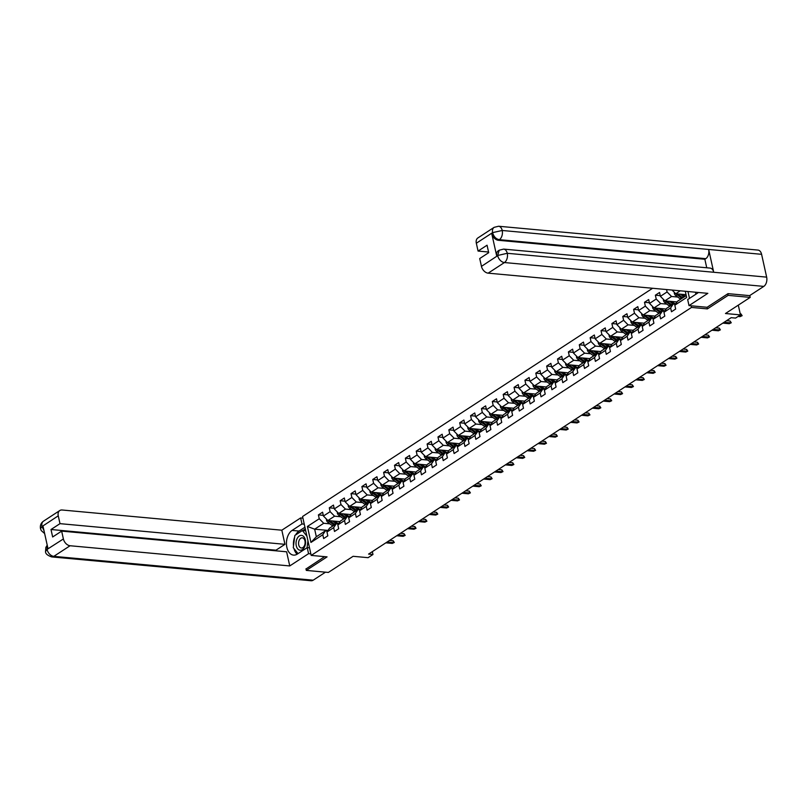 <?xml version="1.0" encoding="UTF-8"?>
<svg xmlns="http://www.w3.org/2000/svg" width="807" height="807" viewBox="0 0 807 807"><rect width="100%" height="100%" fill="white"/><g stroke="black" fill="none" stroke-linecap="round" stroke-linejoin="round"><path stroke-width="1.21" d="M652.611 288.27L302.564 516.51L311.189 555.408L691.498 307.437L691.135 305.813M305.954 568.824L306.307 570.408L328.358 572.435L353.103 556.305L368.093 557.677L372.975 554.5L372.34 551.635M749.784 295.523L750.197 297.39L725.463 313.52L740.463 314.891L738.304 305.147M707.023 307.275L707.376 308.899L728.146 295.362L727.793 293.788M728.146 295.362L750.197 297.39M687.967 291.529L689.491 298.388M328.035 530.411L314.659 529.18L316.334 536.746L325.392 530.845L322.8 534.728L323.647 538.562L327.824 535.838L326.976 531.995L333.664 527.637L334.512 531.47L338.698 528.746L337.851 524.913L344.539 520.545L345.386 524.389L349.572 521.665L348.715 517.822L355.403 513.464L356.26 517.297L360.436 514.573L359.589 510.74L366.277 506.372L367.124 510.216L371.311 507.482L370.453 503.649L377.141 499.291L377.999 503.124L382.175 500.401L381.328 496.557L388.016 492.199L388.863 496.043L393.049 493.309L392.192 489.476L398.89 485.118L399.737 488.951L403.914 486.228L403.066 482.384L409.754 478.026L410.602 481.86L414.788 479.136L413.941 475.303L420.629 470.935L421.476 474.778L425.652 472.055L424.805 468.211L431.493 463.854L432.35 467.687L436.526 464.963L435.679 461.13L442.367 456.762L443.214 460.605L447.401 457.872L446.543 454.038L453.231 449.681L454.089 453.514L458.265 450.79L457.418 446.947L464.106 442.589L464.953 446.422L469.139 443.699L468.282 439.865L474.98 435.498L475.827 439.341L480.004 436.617L479.156 432.774L485.844 428.416L486.692 432.249L490.878 429.526L490.031 425.692L496.719 421.325L497.566 425.168L501.742 422.434L500.895 418.601L507.583 414.243L508.44 418.076L512.616 415.353L511.769 411.509L518.457 407.152L519.304 410.995L523.491 408.261L522.633 404.428L529.321 400.07L530.179 403.904L534.355 401.18L533.508 397.337L540.196 392.979L541.043 396.812L545.229 394.088L544.372 390.255L551.06 385.887L551.917 389.731L556.094 387.007L555.246 383.164L561.934 378.806L562.782 382.639L566.968 379.915L566.111 376.082L572.809 371.714L573.656 375.558L577.832 372.824L576.985 368.991L583.673 364.633L584.52 368.466L588.707 365.742L587.859 361.899L594.547 357.541L595.395 361.375L599.571 358.651L598.723 354.818L605.411 350.45L606.269 354.293L610.445 351.57L609.598 347.726L616.286 343.368L617.133 347.202L621.319 344.478L620.462 340.645L627.15 336.277L628.007 340.12L632.184 337.387L631.336 333.553L638.024 329.195L638.872 333.029L643.058 330.305L642.201 326.462L648.899 322.104L649.746 325.947L653.922 323.214L653.075 319.38L659.763 315.023L660.61 318.856L664.797 316.132L663.949 312.289L670.637 307.931L671.485 311.764L675.661 309.041L674.813 305.207L686.656 297.48L685.284 291.277M322.8 534.728L310.947 542.445L307.406 526.467L319.249 518.75L318.402 514.906L323.284 515.36M666.562 289.552L667.086 291.952L660.398 296.31L659.551 292.477L655.375 295.201L656.222 299.034L649.534 303.402L648.677 299.558L644.5 302.292L645.348 306.125L638.66 310.483L637.812 306.65L633.626 309.374L634.484 313.217L627.796 317.575L626.938 313.741L622.762 316.465L623.609 320.298L616.921 324.666L616.074 320.823L611.888 323.546L612.745 327.39L606.057 331.748L605.2 327.914L601.023 330.638L601.871 334.471L595.183 338.839L594.335 334.996L590.149 337.73L591.006 341.563L584.308 345.921L583.461 342.087L579.285 344.811L580.132 348.654L573.444 353.012L572.597 349.169L568.41 351.902L569.258 355.736L562.57 360.093L561.722 356.26L557.546 358.984L558.394 362.827L551.706 367.185L550.848 363.352L546.672 366.075L547.519 369.909L540.831 374.277L539.984 370.433L535.798 373.157L536.655 377L529.967 381.358L529.11 377.525L524.933 380.248L525.781 384.082L519.093 388.449L518.245 384.606L514.059 387.34L514.916 391.173L508.218 395.531L507.371 391.698L503.195 394.421L504.042 398.265L497.354 402.622L496.507 398.789L492.32 401.513L493.168 405.346L486.48 409.714L485.632 405.871L481.456 408.594L482.304 412.438L475.616 416.795L474.758 412.962L470.582 415.686L471.429 419.519L464.741 423.887L463.894 420.043L459.708 422.777L460.565 426.61L453.877 430.968L453.02 427.135L448.843 429.859L449.691 433.702L443.003 438.06L442.155 434.227L437.969 436.95L438.826 440.783L432.138 445.141L431.281 441.308L427.105 444.032L427.952 447.875L421.264 452.233L420.417 448.399L416.23 451.123L417.078 454.956L410.39 459.324L409.542 455.481L405.366 458.205L406.214 462.048L399.526 466.406L398.668 462.572L394.492 465.296L395.339 469.129L388.651 473.497L387.804 469.654L383.618 472.388L384.475 476.221L377.787 480.579L376.93 476.745L372.753 479.469L373.601 483.312L366.913 487.67L366.065 483.837L361.879 486.56L362.736 490.394L356.048 494.762L355.191 490.918L351.015 493.642L351.862 497.485L345.174 501.843L344.327 498.01L340.14 500.733L340.998 504.567L334.3 508.935L333.452 505.091L329.276 507.825L330.124 511.658L323.436 516.016L322.588 512.183L318.402 514.906M740.463 314.891L735.581 318.079L731.172 317.676L368.567 554.096L372.975 554.5M326.976 531.995L329.569 528.121L336.267 523.753L338.486 523.965M340.019 521.665L327.894 520.545L334.582 516.187L340.746 516.752M336.267 523.753L333.664 527.637M323.436 516.016L327.894 520.545M330.124 511.658L334.582 516.187M337.851 524.913L340.443 521.029L347.131 516.672L349.35 516.873M350.894 514.573L338.769 513.464L345.457 509.096L351.62 509.671M347.131 516.672L344.539 520.545M334.3 508.935L338.769 513.464M340.998 504.567L345.457 509.096M348.715 517.822L351.317 513.948L358.005 509.58L360.225 509.782M361.758 507.492L349.633 506.372L356.321 502.015L362.484 502.579M358.005 509.58L355.403 513.464M345.174 501.843L349.633 506.372M351.862 497.485L356.321 502.015M359.589 510.74L362.182 506.857L368.87 502.499L371.089 502.7M372.632 500.401L360.507 499.291L367.195 494.923L373.359 495.488M368.87 502.499L366.277 506.372M356.048 494.762L360.507 499.291M362.736 490.394L367.195 494.923M370.453 503.649L373.056 499.765L379.744 495.407L381.963 495.609M383.496 493.309L371.371 492.199L378.059 487.842L384.223 488.406M379.744 495.407L377.141 499.291M366.913 487.67L371.371 492.199M373.601 483.312L378.059 487.842M381.328 496.557L383.92 492.684L390.608 488.316L392.827 488.528M394.371 486.228L382.246 485.108L388.934 480.75L395.097 481.315M390.608 488.316L388.016 492.199M377.787 480.579L382.246 485.108M384.475 476.221L388.934 480.75M392.192 489.476L394.794 485.592L401.483 481.234L403.702 481.436M405.235 479.136L393.11 478.026L399.808 473.659L405.971 474.234M401.483 481.234L398.89 485.118M388.651 473.497L393.11 478.026M395.339 469.129L399.808 473.659M403.066 482.384L405.659 478.511L412.357 474.143L414.576 474.345M416.109 472.055L403.984 470.935L410.672 466.577L416.836 467.142M412.357 474.143L409.754 478.026M399.526 466.406L403.984 470.935M406.214 462.048L410.672 466.577M413.941 475.303L416.533 471.419L423.221 467.061L425.44 467.263M426.984 464.963L414.859 463.854L421.547 459.486L427.71 460.051M423.221 467.061L420.629 470.935M410.39 459.324L414.859 463.854M417.078 454.956L421.547 459.486M424.805 468.211L427.407 464.328L434.095 459.97L436.315 460.172M437.848 457.882L425.723 456.762L432.411 452.404L438.574 452.969M434.095 459.97L431.493 463.854M421.264 452.233L425.723 456.762M427.952 447.875L432.411 452.404M435.679 461.13L438.272 457.246L444.96 452.878L447.179 453.09M448.722 450.79L436.597 449.67L443.285 445.313L449.449 445.878M444.96 452.878L442.367 456.762M432.138 445.141L436.597 449.67M438.826 440.783L443.285 445.313M446.543 454.038L449.146 450.155L455.834 445.797L458.053 445.999M459.587 443.699L447.461 442.589L454.149 438.231L460.313 438.796M455.834 445.797L453.231 449.681M443.003 438.06L447.461 442.589M449.691 433.702L454.149 438.231M457.418 446.947L460.01 443.073L466.698 438.705L468.917 438.917M470.461 436.617L458.336 435.498L465.024 431.14L471.187 431.705M466.698 438.705L464.106 442.589M453.877 430.968L458.336 435.498M460.565 426.61L465.024 431.14M468.282 439.865L470.885 435.982L477.573 431.624L479.792 431.826M481.325 429.526L469.2 428.416L475.898 424.048L482.051 424.623M477.573 431.624L474.98 435.498M464.741 423.887L469.2 428.416M471.429 419.519L475.898 424.048M479.156 432.774L481.749 428.9L488.437 424.532L490.666 424.734M492.199 422.444L480.074 421.325L486.762 416.967L492.926 417.532M488.437 424.532L485.844 428.416M475.616 416.795L480.074 421.325M482.304 412.438L486.762 416.967M490.031 425.692L492.623 421.809L499.311 417.451L501.53 417.653M503.074 415.353L490.949 414.243L497.637 409.875L503.8 410.44M499.311 417.451L496.719 421.325M486.48 409.714L490.949 414.243M493.168 405.346L497.637 409.875M500.895 418.601L503.487 414.717L510.185 410.36L512.405 410.561M513.938 408.261L501.813 407.152L508.501 402.794L514.664 403.359M510.185 410.36L507.583 414.243M497.354 402.622L501.813 407.152M504.042 398.265L508.501 402.794M511.769 411.509L514.362 407.636L521.05 403.268L523.269 403.48M524.812 401.18L512.687 400.06L519.375 395.702L525.539 396.267M521.05 403.268L518.457 407.152M508.218 395.531L512.687 400.06M514.916 391.173L519.375 395.702M522.633 404.428L525.236 400.544L531.924 396.187L534.143 396.388M535.677 394.088L523.551 392.979L530.239 388.611L536.403 389.186M531.924 396.187L529.321 400.07M519.093 388.449L523.551 392.979M525.781 384.082L530.239 388.611M533.508 397.337L536.1 393.463L542.788 389.095L545.007 389.297M546.551 387.007L534.426 385.887L541.114 381.529L547.277 382.094M542.788 389.095L540.196 392.979M529.967 381.358L534.426 385.887M536.655 377L541.114 381.529M544.372 390.255L546.975 386.371L553.663 382.014L555.882 382.215M557.415 379.915L545.29 378.806L551.988 374.438L558.141 375.003M553.663 382.014L551.06 385.887M540.831 374.277L545.29 378.806M547.519 369.909L551.988 374.438M555.246 383.164L557.839 379.28L564.527 374.922L566.756 375.124M568.289 372.834L556.164 371.714L562.852 367.356L569.016 367.921M564.527 374.922L561.934 378.806M551.706 367.185L556.164 371.714M558.394 362.827L562.852 367.356M566.111 376.082L568.713 372.198L575.401 367.831L577.62 368.042M579.154 365.742L567.039 364.623L573.727 360.265L579.89 360.83M575.401 367.831L572.809 371.714M562.57 360.093L567.039 364.623M569.258 355.736L573.727 360.265M576.985 368.991L579.577 365.107L586.275 360.749L588.495 360.951M590.028 358.651L577.903 357.541L584.591 353.184L590.754 353.748M586.275 360.749L583.673 364.633M573.444 353.012L577.903 357.541M580.132 348.654L584.591 353.184M587.859 361.899L590.452 358.026L597.14 353.658L599.359 353.87M600.902 351.57L588.777 350.45L595.465 346.092L601.629 346.657M597.14 353.658L594.547 357.541M584.308 345.921L588.777 350.45M591.006 341.563L595.465 346.092M598.723 354.818L601.326 350.934L608.014 346.576L610.233 346.778M611.767 344.478L599.641 343.368L606.329 339.001L612.493 339.576M608.014 346.576L605.411 350.45M595.183 338.839L599.641 343.368M601.871 334.471L606.329 339.001M609.598 347.726L612.19 343.853L618.878 339.485L621.097 339.686M622.641 337.397L610.516 336.277L617.204 331.919L623.367 332.484M618.878 339.485L616.286 343.368M606.057 331.748L610.516 336.277M612.745 327.39L617.204 331.919M620.462 340.645L623.065 336.761L629.753 332.403L631.972 332.605M633.505 330.305L621.38 329.195L628.068 324.828L634.231 325.392M629.753 332.403L627.15 336.277M616.921 324.666L621.38 329.195M623.609 320.298L628.068 324.828M631.336 333.553L633.929 329.67L640.617 325.312L642.836 325.514M644.379 323.214L632.254 322.104L638.942 317.746L645.106 318.311M640.617 325.312L638.024 329.195M627.796 317.575L632.254 322.104M634.484 313.217L638.942 317.746M642.201 326.462L644.803 322.588L651.491 318.22L653.71 318.432M655.244 316.132L643.118 315.012L649.817 310.655L655.98 311.22M651.491 318.22L648.899 322.104M638.66 310.483L643.118 315.012M645.348 306.125L649.817 310.655M653.075 319.38L655.667 315.497L662.365 311.139L664.585 311.341M666.118 309.041L653.993 307.931L660.681 303.563L666.844 304.138M662.365 311.139L659.763 315.023M649.534 303.402L653.993 307.931M656.222 299.034L660.681 303.563M663.949 312.289L666.542 308.415L673.23 304.047L675.449 304.249M676.992 301.959L664.867 300.84L671.555 296.482L677.719 297.047M673.23 304.047L670.637 307.931M660.398 296.31L664.867 300.84M667.086 291.952L671.555 296.482M674.813 305.207L677.416 301.324L686.232 295.574M686.041 294.706L675.731 293.758L680.24 290.813M672.1 290.066L675.731 293.758M707.376 308.899L691.498 307.437M306.307 570.408L327.067 556.87L311.189 555.408M325.392 530.845L327.612 531.046M329.881 523.844L323.718 523.279L314.659 529.18L307.406 526.467M316.334 536.746L310.947 542.445M319.249 518.75L323.718 523.279M655.375 295.201L660.257 295.655M644.5 302.292L649.383 302.736M633.626 309.374L638.519 309.827M622.762 316.465L627.644 316.909M611.888 323.546L616.78 324M601.023 330.638L605.906 331.082M590.149 337.73L595.031 338.173M579.285 344.811L584.167 345.265M568.41 351.902L573.293 352.346M557.546 358.984L562.429 359.438M546.672 366.075L551.554 366.519M535.798 373.157L540.69 373.611M524.933 380.248L529.816 380.702M514.059 387.34L518.941 387.784M503.195 394.421L508.077 394.875M492.32 401.513L497.203 401.957M481.456 408.594L486.339 409.048M470.582 415.686L475.464 416.13M459.708 422.777L464.6 423.221M448.843 429.859L453.726 430.313M437.969 436.95L442.861 437.394M427.105 444.032L431.987 444.486M416.23 451.123L421.113 451.567M405.366 458.205L410.249 458.658M394.492 465.296L399.374 465.75M383.618 472.388L388.51 472.831M372.753 479.469L377.636 479.923M361.879 486.56L366.771 487.004M351.015 493.642L355.897 494.096M340.14 500.733L345.023 501.177M329.276 507.825L334.159 508.269M739.343 315.628L741.361 315.809L740.947 313.913L742.137 315.678L740.11 316.626L738.092 316.445M740.947 313.913L740.231 313.852M742.137 315.678L740.11 316.626M674.37 292.366L674.289 293.284A3.046 2.098 56.9 0 0 675.842 295.655L680.069 298.802A8.786 6.053 56.9 0 0 680.654 299.205M680.402 294.182L683.559 296.532A8.786 6.053 56.9 0 0 684.144 296.936M682.5 294.373L683.933 295.443A7.293 5.024 56.9 0 0 685.224 296.23M676.226 293.798A3.046 2.098 56.9 0 0 677.164 294.787L681.401 297.944A8.786 6.053 56.9 0 0 681.986 298.348M682.813 297.803A8.786 6.053 -123.1 0 1 682.238 297.4L678.001 294.242A3.046 2.098 -123.1 0 1 677.628 293.93M299.841 550.203A7.465 4.751 -84.7 0 0 305.48 543.666A7.465 4.751 -84.7 0 0 301.747 535.414A7.465 4.751 -84.7 0 0 296.119 541.951A7.465 4.751 -84.7 0 0 299.841 550.203M301.193 547.973A5.104 3.248 -84.7 0 0 301.374 547.993A5.104 3.248 -84.7 0 0 305.066 543.353A5.104 3.248 -84.7 0 0 302.494 537.845A5.104 3.248 -84.7 0 0 302.312 537.815A5.104 3.248 -84.7 0 0 298.62 542.465A5.104 3.248 -84.7 0 0 301.193 547.973M298.035 553.622L293.274 547.711L294.858 535.434L302.383 530.532L306.932 536.181M305.742 530.835L302.383 530.532M307.951 540.781L307.053 547.741M503.649 249.101A7.061 4.489 95.3 0 1 507.27 253.287L497.677 255.486L499.2 250.21L503.649 249.101L710.089 268.085A7.061 4.489 95.3 0 1 713.721 272.262L766.65 277.134A7.061 4.489 95.3 0 1 763.795 286.394L749.622 295.634L728.005 293.647L707.103 307.275L689.017 305.611L687.675 299.568L697.571 293.123A12.912 8.211 -84.7 0 0 698.418 292.487M689.017 305.611L707.83 293.345L488.154 273.159A6.89 4.751 -123.1 0 1 481.456 266.36L479.721 258.533L488.709 252.672L487.055 245.207L478.067 251.068L476.332 243.23A6.89 4.751 -123.1 0 1 477.865 237.954L494.136 227.342A6.89 4.751 56.9 0 0 492.603 232.628L476.332 243.23M695.463 292.215L695.906 294.202M494.136 227.342L498.575 226.242L757.955 250.079A7.061 4.489 95.3 0 1 761.596 254.316L708.657 249.454A7.061 4.489 95.3 0 1 705.792 258.664L499.351 239.679L498.413 240.294A6.89 4.751 -123.1 0 1 491.725 233.505L496.729 256.101A6.89 4.751 -123.1 0 1 498.262 250.816L499.2 250.21M766.65 277.134L761.596 254.316M763.795 286.394L504.425 262.547A7.061 4.489 95.3 0 0 507.27 253.287L713.721 272.262L708.657 249.454L502.216 230.479L492.603 232.628M478.067 251.068L488.568 252.026M706.74 267.773L704.854 259.269L498.413 240.294M704.854 259.269L705.792 258.664M295.644 534.92A12.912 8.211 -84.7 0 1 299.054 531.067L292.084 530.421A12.912 8.211 -84.7 0 0 286.475 544.493A12.912 8.211 -84.7 0 0 293.526 555.115A12.912 8.211 -84.7 0 0 297.329 554.076L307.225 547.63L308.567 553.673L289.753 565.939L70.078 545.744L53.807 556.356L313.187 580.193L325.493 572.173M292.084 530.421L301.979 523.975L300.638 517.933L281.825 530.199L284.962 544.332L59.99 523.652L58.255 515.824L41.914 526.608L42.983 526.083L47.996 548.679L46.977 549.466L63.39 538.955A6.89 4.751 56.9 0 0 70.078 545.744M276.115 550.838L275.974 550.192L284.962 544.332M275.974 550.192L51.002 529.513L52.657 536.978L61.645 531.117L286.616 551.796L289.753 565.939M309.515 547.842L307.225 547.63M310.856 553.884L308.567 553.673M302.928 518.134L300.638 517.933M304.269 524.187L301.979 523.975M281.825 530.199L62.149 510.004A6.89 4.751 56.9 0 0 59.789 510.538A6.89 4.751 56.9 0 0 58.255 515.824M313.187 580.193A7.061 4.489 95.3 0 1 311.109 580.758L51.729 556.921A7.061 4.489 95.3 0 0 53.807 556.356A6.89 4.751 -123.1 0 1 47.119 549.557M61.645 531.117L63.39 538.955M51.002 529.513L59.99 523.652M305.994 568.985L324.646 556.638M294.646 537.089A12.912 8.211 -84.7 0 0 293.506 545.905M293.98 548.599A12.912 8.211 -84.7 0 0 297.127 554.207M299.054 531.067L304.945 527.223M305.318 528.908L302.776 530.562M44.002 530.643L42.045 526.689M44.647 533.558L41.248 530.582L40.491 528.635L41.903 526.608M51.729 556.921C47.421 555.448 45.353 553.622 45.545 551.463L46.977 549.466M724.061 322.306L730.496 322.901L730.073 321.004L731.273 322.76L729.235 323.718L722.81 323.123M730.073 321.004L726.552 320.682M731.273 322.76L729.235 323.718M713.196 329.397L719.622 329.982L719.208 328.096L720.399 329.851L718.371 330.799L711.945 330.214M719.208 328.096L715.688 327.773M720.399 329.851L718.371 330.799M663.495 299.458L663.415 300.365A3.046 2.098 56.9 0 0 664.978 302.736L669.205 305.893A8.786 6.053 56.9 0 0 669.79 306.297M669.538 301.273L672.685 303.624A8.786 6.053 56.9 0 0 673.331 304.057M671.626 301.465L673.068 302.534A7.293 5.024 56.9 0 0 675.741 303.815M665.361 300.89A3.046 2.098 56.9 0 0 666.3 301.879L670.526 305.026A8.786 6.053 56.9 0 0 671.111 305.429M671.949 304.885A8.786 6.053 -123.1 0 1 671.363 304.481L667.137 301.334A3.046 2.098 -123.1 0 1 666.764 301.021M652.631 306.539L652.54 307.457A3.046 2.098 56.9 0 0 654.104 309.827L658.33 312.975A8.786 6.053 56.9 0 0 658.916 313.378M658.663 308.355L661.821 310.705A8.786 6.053 56.9 0 0 662.456 311.149M660.751 308.546L662.194 309.626A7.293 5.024 56.9 0 0 664.877 310.897M654.487 307.971A3.046 2.098 56.9 0 0 655.425 308.97L659.662 312.117A8.786 6.053 56.9 0 0 660.237 312.521M661.074 311.976A8.786 6.053 -123.1 0 1 660.489 311.573L656.262 308.415A3.046 2.098 -123.1 0 1 655.889 308.103M702.322 336.479L708.758 337.074L708.334 335.177L709.524 336.943L707.497 337.891L701.071 337.296M708.334 335.177L704.814 334.855M709.524 336.943L707.497 337.891M691.458 343.57L697.884 344.155L697.46 342.269L698.66 344.024L696.633 344.972L690.197 344.387M697.46 342.269L693.949 341.946M698.66 344.024L696.633 344.972M680.583 350.652L687.019 351.247L686.596 349.35L687.786 351.116L685.758 352.064L679.333 351.469M686.596 349.35L683.075 349.028M687.786 351.116L685.758 352.064M641.757 313.63L641.676 314.538A3.046 2.098 56.9 0 0 643.229 316.919L647.466 320.066A8.786 6.053 56.9 0 0 648.051 320.47M647.799 315.446L650.946 317.797A8.786 6.053 56.9 0 0 651.592 318.23M649.887 315.638L651.32 316.707A7.293 5.024 56.9 0 0 654.003 317.988M643.623 315.063A3.046 2.098 56.9 0 0 644.561 316.051L648.788 319.199A8.786 6.053 56.9 0 0 649.373 319.602M650.21 319.058A8.786 6.053 -123.1 0 1 649.625 318.654L645.398 315.507A3.046 2.098 -123.1 0 1 645.025 315.194M630.882 320.712L630.802 321.63A3.046 2.098 56.9 0 0 632.365 324L636.592 327.148A8.786 6.053 56.9 0 0 637.177 327.561M636.925 322.538L640.082 324.878A8.786 6.053 56.9 0 0 640.718 325.322M639.013 322.729L640.455 323.799A7.293 5.024 56.9 0 0 643.139 325.07M632.749 322.144A3.046 2.098 56.9 0 0 633.687 323.143L637.913 326.29A8.786 6.053 56.9 0 0 638.498 326.694M639.336 326.149A8.786 6.053 -123.1 0 1 638.751 325.746L634.524 322.598A3.046 2.098 -123.1 0 1 634.151 322.275M620.018 327.803L619.937 328.721A3.046 2.098 56.9 0 0 621.491 331.092L625.728 334.239A8.786 6.053 56.9 0 0 626.303 334.643M626.05 329.619L629.208 331.97A8.786 6.053 56.9 0 0 629.843 332.403M628.149 329.811L629.581 330.88A7.293 5.024 56.9 0 0 632.264 332.161M621.874 329.236A3.046 2.098 56.9 0 0 622.822 330.224L627.049 333.372A8.786 6.053 56.9 0 0 627.634 333.785M628.471 333.241A8.786 6.053 -123.1 0 1 627.886 332.827L623.65 329.68A3.046 2.098 -123.1 0 1 623.286 329.367M669.719 357.743L676.145 358.328L675.721 356.442L676.922 358.197L674.894 359.155L668.458 358.56M675.721 356.442L672.211 356.119M676.922 358.197L674.894 359.155M609.144 334.895L609.063 335.803A3.046 2.098 56.9 0 0 610.627 338.173L614.853 341.331A8.786 6.053 56.9 0 0 615.438 341.734M615.186 336.711L618.333 339.051A8.786 6.053 56.9 0 0 618.979 339.495M617.274 336.902L618.717 337.972A7.293 5.024 56.9 0 0 621.4 339.253M611.01 336.327A3.046 2.098 56.9 0 0 611.948 337.316L616.175 340.463A8.786 6.053 56.9 0 0 616.76 340.867M617.597 340.322A8.786 6.053 -123.1 0 1 617.012 339.918L612.785 336.771A3.046 2.098 -123.1 0 1 612.412 336.448M658.845 364.825L665.271 365.42L664.857 363.523L666.047 365.289L664.02 366.237L657.594 365.652M664.857 363.523L661.337 363.2M666.047 365.289L664.02 366.237M598.28 341.976L598.199 342.894A3.046 2.098 56.9 0 0 599.752 345.265L603.979 348.412A8.786 6.053 56.9 0 0 604.564 348.816M604.312 343.792L607.469 346.142A8.786 6.053 56.9 0 0 608.105 346.586M606.41 343.984L607.842 345.053A7.293 5.024 56.9 0 0 610.526 346.334M600.136 343.409A3.046 2.098 56.9 0 0 601.074 344.397L605.311 347.555A8.786 6.053 56.9 0 0 605.896 347.958M606.723 347.413A8.786 6.053 -123.1 0 1 606.148 347.01L601.911 343.853A3.046 2.098 -123.1 0 1 601.538 343.54M647.981 371.916L654.406 372.511L653.983 370.615L655.183 372.37L653.145 373.328L646.72 372.733M653.983 370.615L650.472 370.292M655.183 372.37L653.145 373.328M587.405 349.068L587.325 349.976A3.046 2.098 56.9 0 0 588.888 352.356L593.115 355.504A8.786 6.053 56.9 0 0 593.7 355.907M593.448 350.884L596.595 353.234A8.786 6.053 56.9 0 0 597.241 353.668M595.536 351.075L596.978 352.145A7.293 5.024 56.9 0 0 599.662 353.426M589.271 350.5A3.046 2.098 56.9 0 0 590.21 351.489L594.436 354.636A8.786 6.053 56.9 0 0 595.021 355.04M595.859 354.495A8.786 6.053 -123.1 0 1 595.273 354.091L591.047 350.944A3.046 2.098 -123.1 0 1 590.674 350.631M637.106 379.008L643.532 379.593L643.118 377.706L644.309 379.461L642.281 380.41L635.855 379.825M643.118 377.706L639.598 377.383M644.309 379.461L642.281 380.41M576.541 356.149L576.45 357.067A3.046 2.098 56.9 0 0 578.014 359.438L582.24 362.585A8.786 6.053 56.9 0 0 582.825 362.989M582.573 357.965L585.731 360.315A8.786 6.053 56.9 0 0 586.366 360.759M584.661 358.167L586.104 359.236A7.293 5.024 56.9 0 0 588.787 360.507M578.397 357.582A3.046 2.098 56.9 0 0 579.335 358.58L583.572 361.728A8.786 6.053 56.9 0 0 584.147 362.131M584.984 361.586A8.786 6.053 -123.1 0 1 584.399 361.183L580.172 358.036A3.046 2.098 -123.1 0 1 579.799 357.713M626.232 386.089L632.668 386.684L632.244 384.788L633.445 386.553L631.407 387.501L624.981 386.906M632.244 384.788L628.724 384.465M633.445 386.553L631.407 387.501M565.667 363.241L565.586 364.149A3.046 2.098 56.9 0 0 567.15 366.529L571.376 369.677A8.786 6.053 56.9 0 0 571.961 370.08M571.709 365.057L574.856 367.407A8.786 6.053 56.9 0 0 575.502 367.841M573.797 365.248L575.23 366.317A7.293 5.024 56.9 0 0 577.913 367.599M567.533 364.673A3.046 2.098 56.9 0 0 568.471 365.662L572.698 368.809A8.786 6.053 56.9 0 0 573.283 369.213M574.12 368.668A8.786 6.053 -123.1 0 1 573.535 368.264L569.308 365.117A3.046 2.098 -123.1 0 1 568.935 364.804M615.368 393.18L621.793 393.766L621.38 391.879L622.57 393.634L620.543 394.583L614.117 393.998M621.38 391.879L617.859 391.556M622.57 393.634L620.543 394.583M554.792 370.322L554.712 371.24A3.046 2.098 56.9 0 0 556.275 373.611L560.502 376.768A8.786 6.053 56.9 0 0 561.087 377.172M560.835 372.148L563.992 374.488A8.786 6.053 56.9 0 0 564.628 374.932M562.923 372.34L564.365 373.409A7.293 5.024 56.9 0 0 567.049 374.68M556.659 371.765A3.046 2.098 56.9 0 0 557.597 372.753L561.823 375.901A8.786 6.053 56.9 0 0 562.408 376.304M563.246 375.759A8.786 6.053 -123.1 0 1 562.661 375.356L558.434 372.209A3.046 2.098 -123.1 0 1 558.061 371.886M604.493 400.262L610.929 400.857L610.506 398.961L611.696 400.726L609.668 401.674L603.243 401.079M610.506 398.961L606.985 398.638M611.696 400.726L609.668 401.674M543.928 377.414L543.847 378.332A3.046 2.098 56.9 0 0 545.401 380.702L549.638 383.85A8.786 6.053 56.9 0 0 550.223 384.253M549.971 379.229L553.118 381.58A8.786 6.053 56.9 0 0 553.753 382.024M552.059 379.421L553.491 380.49A7.293 5.024 56.9 0 0 556.174 381.772M545.784 378.846A3.046 2.098 56.9 0 0 546.732 379.835L550.959 382.992A8.786 6.053 56.9 0 0 551.544 383.396M552.381 382.851A8.786 6.053 -123.1 0 1 551.796 382.447L547.57 379.29A3.046 2.098 -123.1 0 1 547.196 378.977M593.629 407.353L600.055 407.949L599.631 406.052L600.832 407.807L598.804 408.766L592.368 408.171M599.631 406.052L596.121 405.729M600.832 407.807L598.804 408.766M533.054 384.505L532.973 385.413A3.046 2.098 56.9 0 0 534.537 387.794L538.763 390.941A8.786 6.053 56.9 0 0 539.348 391.345M539.096 386.321L542.243 388.671A8.786 6.053 56.9 0 0 542.889 389.105M541.184 386.513L542.627 387.582A7.293 5.024 56.9 0 0 545.31 388.863M534.92 385.938A3.046 2.098 56.9 0 0 535.858 386.926L540.085 390.074A8.786 6.053 56.9 0 0 540.67 390.477M541.507 389.932A8.786 6.053 -123.1 0 1 540.922 389.529L536.695 386.382A3.046 2.098 -123.1 0 1 536.322 386.069M582.755 414.445L589.181 415.03L588.767 413.144L589.957 414.899L587.93 415.847L581.504 415.262M588.767 413.144L585.246 412.821M589.957 414.899L587.93 415.847M522.19 391.587L522.109 392.505A3.046 2.098 56.9 0 0 523.662 394.875L527.899 398.022A8.786 6.053 56.9 0 0 528.474 398.426M528.222 393.402L531.379 395.753A8.786 6.053 56.9 0 0 532.015 396.197M530.32 393.594L531.752 394.673A7.293 5.024 56.9 0 0 534.436 395.944M524.046 393.019A3.046 2.098 56.9 0 0 524.994 394.018L529.221 397.165A8.786 6.053 56.9 0 0 529.806 397.569M530.643 397.024A8.786 6.053 -123.1 0 1 530.058 396.62L525.821 393.463A3.046 2.098 -123.1 0 1 525.458 393.15M571.891 421.526L578.316 422.122L577.893 420.225L579.093 421.99L577.066 422.939L570.63 422.343M577.893 420.225L574.382 419.902M579.093 421.99L577.066 422.939M511.315 398.678L511.235 399.586A3.046 2.098 56.9 0 0 512.798 401.967L517.025 405.114A8.786 6.053 56.9 0 0 517.61 405.518M517.358 400.494L520.505 402.844A8.786 6.053 56.9 0 0 521.151 403.278M519.446 400.686L520.888 401.755A7.293 5.024 56.9 0 0 523.572 403.036M513.181 400.111A3.046 2.098 56.9 0 0 514.12 401.099L518.346 404.246A8.786 6.053 56.9 0 0 518.931 404.65M519.769 404.105A8.786 6.053 -123.1 0 1 519.183 403.702L514.957 400.554A3.046 2.098 -123.1 0 1 514.584 400.242M561.016 428.618L567.442 429.203L567.028 427.317L568.219 429.072L566.191 430.02L559.765 429.435M567.028 427.317L563.508 426.994M568.219 429.072L566.191 430.02M500.451 405.76L500.37 406.678A3.046 2.098 56.9 0 0 501.924 409.048L506.15 412.195A8.786 6.053 56.9 0 0 506.735 412.609M506.483 407.585L509.641 409.926A8.786 6.053 56.9 0 0 510.276 410.37M508.581 407.777L510.014 408.846A7.293 5.024 56.9 0 0 512.697 410.117M502.307 407.202A3.046 2.098 56.9 0 0 503.245 408.191L507.482 411.338A8.786 6.053 56.9 0 0 508.067 411.741M508.894 411.197A8.786 6.053 -123.1 0 1 508.319 410.793L504.082 407.646A3.046 2.098 -123.1 0 1 503.709 407.323M550.142 435.699L556.578 436.294L556.154 434.398L557.355 436.163L555.317 437.112L548.891 436.516M556.154 434.398L552.634 434.075M557.355 436.163L555.317 437.112M489.577 412.851L489.496 413.769A3.046 2.098 56.9 0 0 491.06 416.14L495.286 419.287A8.786 6.053 56.9 0 0 495.871 419.69M495.619 414.667L498.766 417.017A8.786 6.053 56.9 0 0 499.412 417.451M497.707 414.859L499.14 415.928A7.293 5.024 56.9 0 0 501.823 417.209M491.443 414.284A3.046 2.098 56.9 0 0 492.381 415.272L496.608 418.419A8.786 6.053 56.9 0 0 497.193 418.833M498.03 418.288A8.786 6.053 -123.1 0 1 497.445 417.875L493.218 414.727A3.046 2.098 -123.1 0 1 492.845 414.415M539.278 442.791L545.703 443.376L545.29 441.49L546.48 443.245L544.453 444.203L538.027 443.608M545.29 441.49L541.769 441.167M546.48 443.245L544.453 444.203M478.712 419.943L478.622 420.851A3.046 2.098 56.9 0 0 480.185 423.221L484.412 426.378A8.786 6.053 56.9 0 0 484.997 426.782M484.745 421.758L487.902 424.099A8.786 6.053 56.9 0 0 488.538 424.543M486.833 421.95L488.275 423.019A7.293 5.024 56.9 0 0 490.959 424.3M480.568 421.375A3.046 2.098 56.9 0 0 481.507 422.364L485.743 425.511A8.786 6.053 56.9 0 0 486.318 425.914M487.156 425.37A8.786 6.053 -123.1 0 1 486.571 424.966L482.344 421.819A3.046 2.098 -123.1 0 1 481.971 421.496M528.403 449.872L534.839 450.467L534.416 448.571L535.606 450.336L533.578 451.284L527.153 450.699M534.416 448.571L530.895 448.248M535.606 450.336L533.578 451.284M467.838 427.024L467.757 427.942A3.046 2.098 56.9 0 0 469.311 430.313L473.548 433.46A8.786 6.053 56.9 0 0 474.133 433.863M473.88 428.84L477.028 431.19A8.786 6.053 56.9 0 0 477.663 431.634M475.969 429.031L477.401 430.101A7.293 5.024 56.9 0 0 480.084 431.382M469.694 428.456A3.046 2.098 56.9 0 0 470.642 429.445L474.869 432.602A8.786 6.053 56.9 0 0 475.454 433.006M476.291 432.461A8.786 6.053 -123.1 0 1 475.706 432.058L471.48 428.9A3.046 2.098 -123.1 0 1 471.106 428.588M517.539 456.964L523.965 457.559L523.541 455.662L524.742 457.418L522.714 458.376L516.278 457.781M523.541 455.662L520.031 455.34M524.742 457.418L522.714 458.376M456.964 434.116L456.883 435.023A3.046 2.098 56.9 0 0 458.447 437.404L462.673 440.551A8.786 6.053 56.9 0 0 463.258 440.955M463.006 435.931L466.164 438.282A8.786 6.053 56.9 0 0 466.799 438.715M465.094 436.123L466.537 437.192A7.293 5.024 56.9 0 0 469.22 438.473M458.83 435.548A3.046 2.098 56.9 0 0 459.768 436.537L463.995 439.684A8.786 6.053 56.9 0 0 464.58 440.087M465.417 439.543A8.786 6.053 -123.1 0 1 464.832 439.139L460.605 435.992A3.046 2.098 -123.1 0 1 460.232 435.679M506.665 464.055L513.091 464.64L512.677 462.754L513.867 464.509L511.84 465.457L505.414 464.872M512.677 462.754L509.156 462.431M513.867 464.509L511.84 465.457M446.1 441.197L446.019 442.115A3.046 2.098 56.9 0 0 447.572 444.486L451.809 447.633A8.786 6.053 56.9 0 0 452.384 448.036M452.132 443.013L455.289 445.363A8.786 6.053 56.9 0 0 455.925 445.807M454.23 443.214L455.662 444.284A7.293 5.024 56.9 0 0 458.346 445.555M447.956 442.629A3.046 2.098 56.9 0 0 448.904 443.628L453.13 446.775A8.786 6.053 56.9 0 0 453.716 447.179M454.553 446.634A8.786 6.053 -123.1 0 1 453.968 446.231L449.731 443.083A3.046 2.098 -123.1 0 1 449.368 442.761M495.801 471.137L502.226 471.732L501.803 469.835L503.003 471.601L500.976 472.549L494.54 471.954M501.803 469.835L498.292 469.513M503.003 471.601L500.976 472.549M435.225 448.288L435.144 449.196A3.046 2.098 56.9 0 0 436.708 451.577L440.935 454.724A8.786 6.053 56.9 0 0 441.52 455.128M441.268 450.104L444.415 452.455A8.786 6.053 56.9 0 0 445.06 452.888M443.356 450.296L444.798 451.365A7.293 5.024 56.9 0 0 447.482 452.646M437.091 449.721A3.046 2.098 56.9 0 0 438.03 450.71L442.256 453.857A8.786 6.053 56.9 0 0 442.841 454.26M443.679 453.716A8.786 6.053 -123.1 0 1 443.093 453.312L438.867 450.165A3.046 2.098 -123.1 0 1 438.494 449.852M484.926 478.228L491.352 478.813L490.938 476.927L492.129 478.682L490.101 479.63L483.675 479.045M490.938 476.927L487.418 476.604M492.129 478.682L490.101 479.63M424.361 455.37L424.28 456.288A3.046 2.098 56.9 0 0 425.834 458.658L430.06 461.816A8.786 6.053 56.9 0 0 430.645 462.219M430.393 457.196L433.551 459.536A8.786 6.053 56.9 0 0 434.186 459.98M432.491 457.387L433.924 458.457A7.293 5.024 56.9 0 0 436.607 459.728M426.217 456.812A3.046 2.098 56.9 0 0 427.155 457.801L431.392 460.948A8.786 6.053 56.9 0 0 431.977 461.352M432.804 460.807A8.786 6.053 -123.1 0 1 432.229 460.404L427.992 457.256A3.046 2.098 -123.1 0 1 427.619 456.933M474.052 485.31L480.488 485.905L480.064 484.008L481.265 485.774L479.227 486.722L472.801 486.127M480.064 484.008L476.554 483.686M481.265 485.774L479.227 486.722M413.487 462.461L413.406 463.379A3.046 2.098 56.9 0 0 414.969 465.75L419.196 468.897A8.786 6.053 56.9 0 0 419.781 469.301M419.529 464.277L422.676 466.628A8.786 6.053 56.9 0 0 423.322 467.071M421.617 464.469L423.06 465.538A7.293 5.024 56.9 0 0 425.743 466.819M415.353 463.894A3.046 2.098 56.9 0 0 416.291 464.882L420.518 468.04A8.786 6.053 56.9 0 0 421.103 468.443M421.94 467.899A8.786 6.053 -123.1 0 1 421.355 467.495L417.128 464.338A3.046 2.098 -123.1 0 1 416.755 464.025M463.188 492.401L469.613 492.996L469.2 491.1L470.39 492.855L468.363 493.813L461.937 493.218M469.2 491.1L465.679 490.777M470.39 492.855L468.363 493.813M402.622 469.553L402.532 470.461A3.046 2.098 56.9 0 0 404.095 472.841L408.322 475.989A8.786 6.053 56.9 0 0 408.907 476.392M408.655 471.369L411.812 473.719A8.786 6.053 56.9 0 0 412.448 474.153M410.743 471.56L412.185 472.63A7.293 5.024 56.9 0 0 414.869 473.911M404.478 470.985A3.046 2.098 56.9 0 0 405.417 471.974L409.653 475.121A8.786 6.053 56.9 0 0 410.228 475.525M411.066 474.98A8.786 6.053 -123.1 0 1 410.481 474.577L406.254 471.429A3.046 2.098 -123.1 0 1 405.881 471.117M452.313 499.493L458.749 500.078L458.326 498.191L459.516 499.947L457.488 500.895L451.063 500.31M458.326 498.191L454.805 497.869M459.516 499.947L457.488 500.895M391.748 476.634L391.667 477.552A3.046 2.098 56.9 0 0 393.221 479.923L397.458 483.07A8.786 6.053 56.9 0 0 398.043 483.474M397.79 478.45L400.938 480.801A8.786 6.053 56.9 0 0 401.583 481.244M399.879 478.642L401.311 479.721A7.293 5.024 56.9 0 0 403.994 480.992M393.614 478.067A3.046 2.098 56.9 0 0 394.552 479.065L398.779 482.213A8.786 6.053 56.9 0 0 399.364 482.616M400.201 482.072A8.786 6.053 -123.1 0 1 399.616 481.668L395.39 478.511A3.046 2.098 -123.1 0 1 395.016 478.198M441.449 506.574L447.875 507.169L447.461 505.273L448.652 507.038L446.624 507.986L440.188 507.391M447.461 505.273L443.941 504.95M448.652 507.038L446.624 507.986M380.874 483.726L380.793 484.634A3.046 2.098 56.9 0 0 382.357 487.014L386.583 490.162A8.786 6.053 56.9 0 0 387.168 490.565M386.916 485.542L390.074 487.892A8.786 6.053 56.9 0 0 390.709 488.326M389.004 485.733L390.447 486.803A7.293 5.024 56.9 0 0 393.13 488.084M382.74 485.158A3.046 2.098 56.9 0 0 383.678 486.147L387.905 489.294A8.786 6.053 56.9 0 0 388.49 489.698M389.327 489.153A8.786 6.053 -123.1 0 1 388.742 488.749L384.515 485.602A3.046 2.098 -123.1 0 1 384.142 485.289M430.575 513.666L437.011 514.251L436.587 512.364L437.777 514.12L435.75 515.068L429.324 514.483M436.587 512.364L433.066 512.042M437.777 514.12L435.75 515.068M370.01 490.807L369.929 491.725A3.046 2.098 56.9 0 0 371.482 494.096L375.719 497.243A8.786 6.053 56.9 0 0 376.304 497.657M376.052 492.633L379.199 494.973A8.786 6.053 56.9 0 0 379.835 495.417M378.14 492.825L379.572 493.894A7.293 5.024 56.9 0 0 382.256 495.165M371.866 492.25A3.046 2.098 56.9 0 0 372.814 493.238L377.04 496.386A8.786 6.053 56.9 0 0 377.626 496.789M378.463 496.244A8.786 6.053 -123.1 0 1 377.878 495.841L373.641 492.694A3.046 2.098 -123.1 0 1 373.278 492.371M419.711 520.747L426.136 521.342L425.713 519.446L426.913 521.211L424.885 522.159L418.45 521.564M425.713 519.446L422.202 519.123M426.913 521.211L424.885 522.159M359.135 497.899L359.054 498.817A3.046 2.098 56.9 0 0 360.618 501.187L364.845 504.335A8.786 6.053 56.9 0 0 365.43 504.738M365.178 499.715L368.325 502.065A8.786 6.053 56.9 0 0 368.97 502.499M367.266 499.906L368.708 500.976A7.293 5.024 56.9 0 0 371.391 502.257M361.001 499.331A3.046 2.098 56.9 0 0 361.94 500.32L366.166 503.467A8.786 6.053 56.9 0 0 366.751 503.881M367.589 503.336A8.786 6.053 -123.1 0 1 367.003 502.922L362.777 499.775A3.046 2.098 -123.1 0 1 362.404 499.462M408.836 527.839L415.262 528.424L414.848 526.537L416.039 528.292L414.011 529.251L407.585 528.656M414.848 526.537L411.328 526.214M416.039 528.292L414.011 529.251M348.271 504.99L348.19 505.898A3.046 2.098 56.9 0 0 349.744 508.269L353.98 511.426A8.786 6.053 56.9 0 0 354.555 511.83M354.303 506.806L357.461 509.146A8.786 6.053 56.9 0 0 358.096 509.59M356.401 506.998L357.834 508.067A7.293 5.024 56.9 0 0 360.517 509.348M350.127 506.423A3.046 2.098 56.9 0 0 351.065 507.411L355.302 510.559A8.786 6.053 56.9 0 0 355.887 510.962M356.724 510.417A8.786 6.053 -123.1 0 1 356.139 510.014L351.902 506.867A3.046 2.098 -123.1 0 1 351.529 506.544M397.972 534.92L404.398 535.515L403.974 533.619L405.175 535.384L403.147 536.332L396.711 535.747M403.974 533.619L400.464 533.296M405.175 535.384L403.147 536.332M337.397 512.072L337.316 512.99A3.046 2.098 56.9 0 0 338.879 515.36L343.106 518.508A8.786 6.053 56.9 0 0 343.691 518.911M343.439 513.888L346.586 516.238A8.786 6.053 56.9 0 0 347.232 516.682M345.527 514.079L346.97 515.148A7.293 5.024 56.9 0 0 349.653 516.43M339.263 513.504A3.046 2.098 56.9 0 0 340.201 514.493L344.428 517.65A8.786 6.053 56.9 0 0 345.013 518.054M345.85 517.509A8.786 6.053 -123.1 0 1 345.265 517.105L341.038 513.948A3.046 2.098 -123.1 0 1 340.665 513.635M387.098 542.011L393.523 542.607L393.11 540.71L394.3 542.465L392.273 543.424L385.847 542.829M393.11 540.71L389.589 540.387M394.3 542.465L392.273 543.424M326.532 519.163L326.442 520.071A3.046 2.098 56.9 0 0 328.005 522.452L332.232 525.599A8.786 6.053 56.9 0 0 332.817 526.003M332.565 520.979L335.722 523.329A8.786 6.053 56.9 0 0 336.358 523.763M334.663 521.171L336.095 522.24A7.293 5.024 56.9 0 0 338.779 523.521M328.388 520.596A3.046 2.098 56.9 0 0 329.327 521.584L333.563 524.732A8.786 6.053 56.9 0 0 334.138 525.135M334.976 524.59A8.786 6.053 -123.1 0 1 334.401 524.187L330.164 521.04A3.046 2.098 -123.1 0 1 329.791 520.727M674.844 292.85L674.289 293.213M681.401 297.944L680.069 298.802M683.559 296.532L682.238 297.4M677.164 294.787L675.842 295.655M491.725 233.505L492.734 232.719M481.456 266.36L497.808 255.577M497.677 255.486L496.729 256.101M497.727 255.748A6.89 4.751 -123.1 0 0 504.425 262.547L488.154 273.159M498.575 226.242A7.061 4.489 95.3 0 1 502.216 230.479A7.061 4.489 95.3 0 1 499.351 239.679C496.103 239.084 493.864 236.824 492.663 232.89M40.491 528.635C39.967 525.397 40.986 522.906 43.517 521.151A6.89 4.751 56.9 0 0 41.984 526.426M47.3 545.552L47.058 549.295M663.979 299.942L663.425 300.305M670.526 305.026L669.205 305.893M672.685 303.624L671.363 304.481M666.3 301.879L664.978 302.736M653.105 307.023L652.55 307.386M659.662 312.117L658.33 312.975M661.821 310.705L660.489 311.573M655.425 308.97L654.104 309.827M642.231 314.115L641.676 314.478M648.788 319.199L647.466 320.066M650.946 317.797L649.625 318.654M644.561 316.051L643.229 316.919M631.367 321.206L630.812 321.569M637.913 326.29L636.592 327.148M640.082 324.878L638.751 325.746M633.687 323.143L632.365 324M620.492 328.288L619.937 328.651M627.049 333.372L625.728 334.239M629.208 331.97L627.886 332.827M622.822 330.224L621.491 331.092M609.628 335.379L609.073 335.742M616.175 340.463L614.853 341.331M618.333 339.051L617.012 339.918M611.948 337.316L610.627 338.173M598.754 342.461L598.199 342.824M605.311 347.555L603.979 348.412M607.469 346.142L606.148 347.01M601.074 344.397L599.752 345.265M587.889 349.552L587.335 349.915M594.436 354.636L593.115 355.504M596.595 353.234L595.273 354.091M590.21 351.489L588.888 352.356M577.015 356.644L576.46 357.007M583.572 361.728L582.24 362.585M585.731 360.315L584.399 361.183M579.335 358.58L578.014 359.438M566.151 363.725L565.586 364.088M572.698 368.809L571.376 369.677M574.856 367.407L573.535 368.264M568.471 365.662L567.15 366.529M555.277 370.817L554.722 371.18M561.823 375.901L560.502 376.768M563.992 374.488L562.661 375.356M557.597 372.753L556.275 373.611M544.402 377.898L543.847 378.261M550.959 382.992L549.638 383.85M553.118 381.58L551.796 382.447M546.732 379.835L545.401 380.702M533.538 384.989L532.983 385.353M540.085 390.074L538.763 390.941M542.243 388.671L540.922 389.529M535.858 386.926L534.537 387.794M522.664 392.071L522.109 392.434M529.221 397.165L527.899 398.022M531.379 395.753L530.058 396.62M524.994 394.018L523.662 394.875M511.799 399.162L511.245 399.526M518.346 404.246L517.025 405.114M520.505 402.844L519.183 403.702M514.12 401.099L512.798 401.967M500.925 406.254L500.37 406.617M507.482 411.338L506.15 412.195M509.641 409.926L508.319 410.793M503.245 408.191L501.924 409.048M490.061 413.335L489.496 413.698M496.608 418.419L495.286 419.287M498.766 417.017L497.445 417.875M492.381 415.272L491.06 416.14M479.187 420.427L478.632 420.79M485.743 425.511L484.412 426.378M487.902 424.099L486.571 424.966M481.507 422.364L480.185 423.221M468.312 427.508L467.757 427.871M474.869 432.602L473.548 433.46M477.028 431.19L475.706 432.058M470.642 429.445L469.311 430.313M457.448 434.6L456.893 434.963M463.995 439.684L462.673 440.551M466.164 438.282L464.832 439.139M459.768 436.537L458.447 437.404M446.574 441.691L446.019 442.054M453.13 446.775L451.809 447.633M455.289 445.363L453.968 446.231M448.904 443.628L447.572 444.486M435.709 448.773L435.155 449.136M442.256 453.857L440.935 454.724M444.415 452.455L443.093 453.312M438.03 450.71L436.708 451.577M424.835 455.864L424.28 456.227M431.392 460.948L430.06 461.816M433.551 459.536L432.229 460.404M427.155 457.801L425.834 458.658M413.971 462.946L413.416 463.309M420.518 468.04L419.196 468.897M422.676 466.628L421.355 467.495M416.291 464.882L414.969 465.75M403.097 470.037L402.542 470.4M409.653 475.121L408.322 475.989M411.812 473.719L410.481 474.577M405.417 471.974L404.095 472.841M392.232 477.119L391.667 477.482M398.779 482.213L397.458 483.07M400.938 480.801L399.616 481.668M394.552 479.065L393.221 479.923M381.358 484.21L380.803 484.573M387.905 489.294L386.583 490.162M390.074 487.892L388.742 488.749M383.678 486.147L382.357 487.014M370.484 491.302L369.929 491.665M377.04 496.386L375.719 497.243M379.199 494.973L377.878 495.841M372.814 493.238L371.482 494.096M359.619 498.383L359.065 498.746M366.166 503.467L364.845 504.335M368.325 502.065L367.003 502.922M361.94 500.32L360.618 501.187M348.745 505.475L348.19 505.838M355.302 510.559L353.98 511.426M357.461 509.146L356.139 510.014M351.065 507.411L349.744 508.269M337.881 512.556L337.326 512.919M344.428 517.65L343.106 518.508M346.586 516.238L345.265 517.105M340.201 514.493L338.879 515.36M327.006 519.647L326.452 520.011M333.563 524.732L332.232 525.599M335.722 523.329L334.401 524.187M329.327 521.584L328.005 522.452M59.789 510.538L43.517 521.151M45.545 551.463L45.848 547.418L47.22 545.179"/></g></svg>
